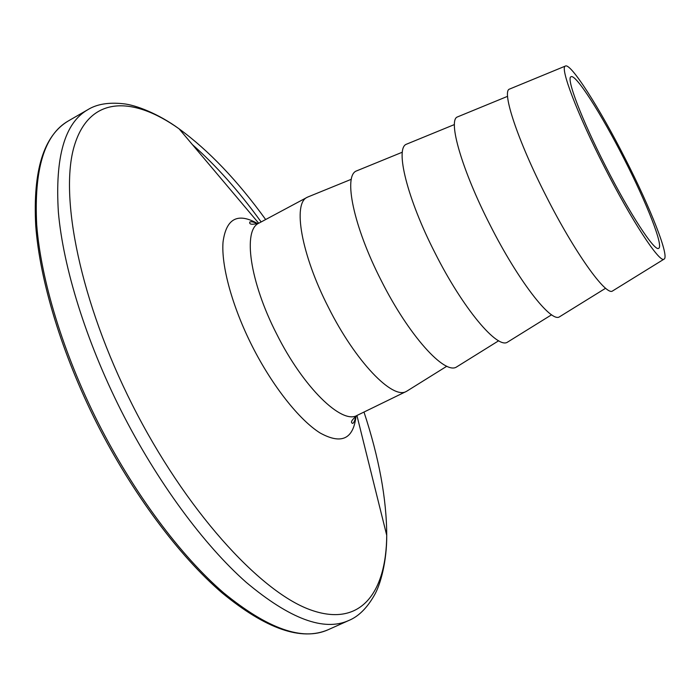 <?xml version="1.0" encoding="UTF-8"?>
<svg xmlns="http://www.w3.org/2000/svg" width="700" height="700" viewBox="0 0 700 700"><rect width="100%" height="100%" fill="white"/><g stroke="black" fill="none" stroke-linecap="round" stroke-linejoin="round"><path stroke-width="1.05" d="M625.144 158.515C599.629 108.15 570.5 62.3 565.311 66.098C559.729 67.498 577.238 113.864 604.196 166.556C631.374 220.176 659.505 263.025 663.95 259.201C669.979 257.241 650.536 208.101 625.144 158.515M509.889 88.935L509.416 89.127C501.524 91.402 517.851 140.857 546.157 196.131C574.595 252.429 605.99 296.196 612.517 290.99L612.955 290.719M458.028 116.69L457.433 116.935C447.615 119.997 461.895 170.004 489.991 224.831C518.149 280.726 551.189 323.129 559.519 316.803L560.07 316.47M407.207 143.894L406.499 144.191C394.817 148.006 407.12 198.537 435.015 252.936C462.884 308.42 497.525 349.51 507.588 342.099L508.235 341.696M357.402 170.564L356.58 170.896C343.096 175.438 353.474 226.468 381.176 280.446C408.765 335.545 444.955 375.349 456.689 366.887L457.441 366.415M308.578 196.7L307.248 197.278C292.53 203.21 301.219 254.389 328.44 307.396C355.477 361.55 392.787 400.041 406.402 391.387L407.645 390.652M605.526 166.049C629.676 213.71 654.78 251.974 658.656 248.325C663.845 246.382 646.695 202.982 624.12 158.909C601.431 114.135 575.689 73.64 571.016 76.755C565.906 77.796 581.551 119.201 605.526 166.049M328.09 629.755C301.306 641.261 265.983 628.976 222.11 592.918C179.244 556.124 132.3 493.517 96.688 423.036C61.758 353.623 39.83 280.665 35.744 225.811C32.795 170.625 43.627 135.695 68.233 121.004C44.45 134.627 33.933 169.129 36.68 224.499C40.845 279.449 62.913 352.678 97.974 422.354C133.718 493.106 180.819 555.992 223.729 592.918C267.881 628.941 302.662 641.218 328.09 629.755L348.644 620.55C358.391 616.595 366.931 608.195 374.281 595.359C380.546 584.815 386.881 561.094 386.733 535.334C386.592 498.741 379.015 457.642 363.991 412.046M261.135 221.952C239.024 191.293 216.116 165.524 192.43 144.646M68.233 121.004L87.736 109.743C64.706 122.929 54.924 157.133 58.389 212.354C63.228 267.181 85.82 340.541 121.065 410.533C156.992 481.617 203.901 545.02 246.312 582.426C289.922 618.957 324.03 631.663 348.644 620.55M265.659 219.529C237.519 180.626 208.67 150.395 179.095 128.835C132.702 95.839 89.276 95.532 74.235 146.125C59.211 196.315 80.176 301.578 132.352 404.871C185.019 509.381 259.184 591.036 309.654 609.56C360.474 628.355 386.286 592.883 386.733 535.334L356.921 415.485M257.793 223.659C237.807 212.301 226.223 218.418 223.037 242.007C221.121 265.746 232.277 306.731 252.201 346.15C272.361 386.006 299.399 420.061 320.127 432.985C341.504 444.771 353.474 439.11 356.029 415.993M257.547 223.755C253.82 221.979 251.248 221.401 249.83 221.996C248.999 224.543 252.044 224.919 258.947 223.125C242.681 229.898 249.655 281.435 276.605 333.891C303.31 387.511 341.924 424.786 357.149 415.38L406.402 391.387M565.311 66.098L509.416 89.127M507.588 96.329L457.433 116.935M454.423 124.547L406.499 144.191M402.342 152.197L356.58 170.896M351.321 179.279L307.65 197.076M87.736 109.743C96.644 104.169 108.456 102.165 123.165 103.74C135.38 104.843 158.322 113.61 179.095 128.835L258.72 223.239M355.81 416.132C355.066 420.201 354.034 422.625 352.713 423.412C350.166 422.599 351.645 419.921 357.149 415.38M258.947 223.125L307.248 197.278M446.819 366.231L406.796 391.178M498.662 340.769L456.689 366.887M551.591 314.781L507.588 342.099M605.622 288.251L559.519 316.803M663.95 259.201L612.517 290.99"/></g></svg>
